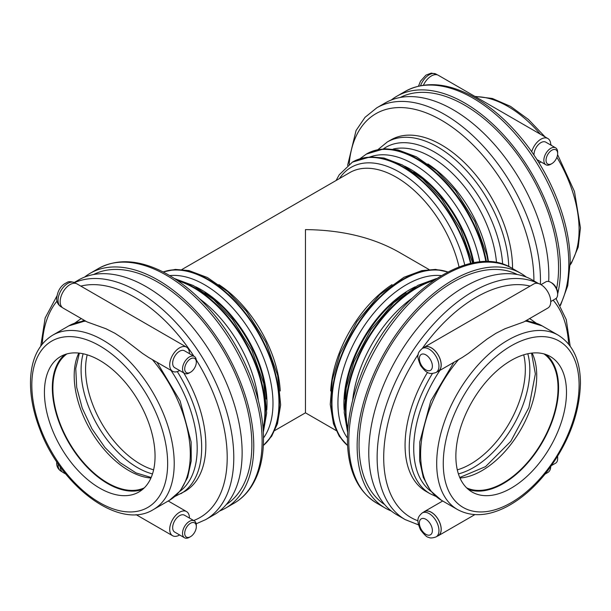 <?xml version="1.0" encoding="UTF-8"?>
<svg xmlns="http://www.w3.org/2000/svg" width="611" height="611" viewBox="0 0 611 611"><rect width="100%" height="100%" fill="white"/><g stroke="black" fill="none" stroke-linecap="round" stroke-linejoin="round"><path stroke-width="0.92" d="M423.614 512.125A13.938 8.05 60 0 1 424.385 511.567A13.938 8.05 60 0 1 438.324 519.617A13.938 8.05 60 0 1 438.324 535.717A13.938 8.05 60 0 1 437.453 536.107M545.081 474.083L547.861 472.479A13.938 8.05 -120 0 0 550.732 466.674M436.086 536.893L438.278 535.633A13.847 7.996 -120 0 0 441.142 529.294A13.847 7.996 -120 0 0 435.101 515.363A13.847 7.996 -120 0 0 424.431 511.651L422.239 512.919A13.847 7.996 60 0 1 432.909 516.623A13.847 7.996 60 0 1 438.95 530.554A13.847 7.996 60 0 1 436.086 536.893C432.466 538.161 429.945 538.283 428.532 537.26C427.219 537.504 424.569 535.068 420.574 529.943C416.114 519.755 417.626 517.066 422.239 512.919M551.573 465.506L555.628 463.161A9.761 5.636 -120 0 0 557.644 458.693A9.761 5.636 -120 0 0 557.438 456.616M557.583 456.379A8.21 4.743 60 0 1 557.644 457.433L557.644 458.693M523.848 321.913L504.923 328.756L495.979 333.285L486.998 339.105L468.416 353.402L462.275 357.466M422.239 348.491L424.431 347.224A13.847 7.996 60 0 1 435.101 350.935A13.847 7.996 60 0 1 441.142 364.866A13.847 7.996 60 0 1 438.278 371.205L436.086 372.473A13.847 7.996 -120 0 0 438.95 366.134A13.847 7.996 -120 0 0 432.909 352.203A13.847 7.996 -120 0 0 422.239 348.491C419.337 350.997 417.97 353.112 418.153 354.846C417.282 355.862 418.069 359.383 420.505 365.401C427.104 374.36 430.182 374.39 436.086 372.473M540.987 284.65L545.867 281.831A9.761 5.636 60 0 1 550.748 282.32A9.761 5.636 60 0 1 557.644 294.273A9.761 5.636 60 0 1 555.628 298.741L550.748 301.551M550.748 282.32L551.84 282.946A8.21 4.743 -120 0 1 557.644 293.005L557.644 294.273M437.453 371.679A13.938 8.05 -120 0 0 438.324 371.289A13.938 8.05 -120 0 0 438.324 355.19A13.938 8.05 -120 0 0 424.385 347.14L533.915 283.901A13.938 8.05 60 0 1 547.861 291.951A13.938 8.05 60 0 1 547.861 308.051L523.818 321.928M424.385 347.14A13.938 8.05 -120 0 0 423.614 347.697M546.135 354.594A78.231 45.168 -60 0 1 553.238 418.26A78.231 45.168 -60 0 1 503.273 483.584A78.231 45.168 -60 0 1 468.309 489.396M511.178 488.151A78.231 45.168 -60 0 1 472.066 492.023A78.231 45.168 -60 0 1 472.066 401.694A78.231 45.168 -60 0 1 550.29 356.526A78.231 45.168 -60 0 1 562.28 419.215A78.231 45.168 -60 0 1 511.178 488.151M466.644 487.876A77.452 44.718 120 0 0 525.559 464.604A77.452 44.718 120 0 0 558.034 388.092A77.452 44.718 120 0 0 543.989 353.906M336.081 430.503L305.454 412.822L305.454 229.614C341.511 229.95 372.496 237.358 398.403 251.839L429.021 269.52M427.501 372.374A100.685 58.137 120 0 0 425.92 491.32L430.083 493.719A100.685 58.137 120 0 1 432.428 373.52M526.323 277.089A135.543 78.254 120 0 0 520.755 273.293A135.543 78.254 120 0 0 385.213 351.554A135.543 78.254 120 0 0 385.213 508.062A135.543 78.254 120 0 0 391.284 510.987M538.551 283.573L532.395 280.014A135.543 78.254 120 0 0 396.852 358.267A135.543 78.254 120 0 0 396.852 514.783L405.208 519.602L418.489 524.864M517.38 274.545A132.831 76.688 120 0 0 386.572 352.333A132.831 76.688 120 0 0 384.609 504.51M557.644 153.575A8.21 4.743 -60 0 1 551.84 163.633A8.21 4.743 -60 0 1 546.035 160.281A8.21 4.743 -60 0 1 551.84 150.23A8.21 4.743 -60 0 1 557.644 153.575L557.644 152.315A9.761 5.636 120 0 0 555.628 147.847A9.761 5.636 120 0 0 545.867 153.483A9.761 5.636 120 0 0 545.867 164.749A9.761 5.636 120 0 0 550.748 164.267L551.84 163.633M534.006 155.156A9.761 5.636 -60 0 1 538.024 145.013A9.761 5.636 -60 0 1 545.768 142.157L555.628 147.847M531.7 151.795A13.938 8.05 -60 0 1 547.861 138.529L438.324 75.29A13.938 8.05 120 0 0 423.408 85.212M547.861 138.529A13.938 8.05 -60 0 1 550.748 145.028M540.987 161.93A13.938 8.05 -60 0 1 538.986 162.877M512.545 268.557A100.685 58.137 -120 0 0 512.545 268.153A100.685 58.137 -120 0 0 468.599 166.826A100.685 58.137 -120 0 0 391.002 139.85L387.305 141.981L378.049 149.55M548.693 281.495A135.543 78.254 -120 0 0 548.831 275.66A135.543 78.254 -120 0 0 489.663 139.255A135.543 78.254 -120 0 0 385.213 102.946L376.865 107.765L365.027 117.327L356.06 130.51L347.59 165.451M557.644 293.967A135.543 78.254 -120 0 0 560.47 268.947A135.543 78.254 -120 0 0 501.303 132.541A135.543 78.254 -120 0 0 396.852 96.225A135.543 78.254 -120 0 0 391.284 100.021M556.27 298.909A135.543 78.254 -120 0 0 556.575 297.916M556.621 288.606A132.831 76.688 -120 0 0 558.553 267.839A132.831 76.688 -120 0 0 501.868 135.543A132.831 76.688 -120 0 0 400.236 97.47M60.184 466.674A13.938 8.05 120 0 0 63.055 472.479L65.835 474.083M179.657 534.969A13.938 8.05 -60 0 1 172.592 535.717A13.938 8.05 -60 0 1 172.592 519.617A13.938 8.05 -60 0 1 186.531 511.567A13.938 8.05 -60 0 1 189.418 517.952A13.938 8.05 -60 0 1 189.418 518.067M190.517 536.672L189.418 537.298A9.761 5.636 -60 0 1 184.537 537.787A9.761 5.636 -60 0 1 182.521 533.319A9.761 5.636 -60 0 1 186.775 523.497A9.761 5.636 -60 0 1 194.298 520.878A9.761 5.636 -60 0 1 196.322 525.345L196.322 526.613A8.21 4.743 120 0 0 190.517 523.26A8.21 4.743 120 0 0 184.705 533.319A8.21 4.743 120 0 0 190.517 536.672A8.21 4.743 120 0 0 196.322 526.613M194.298 520.878L184.438 515.188A9.761 5.636 120 0 0 176.923 517.807A9.761 5.636 120 0 0 172.661 527.621A9.761 5.636 120 0 0 174.685 532.089L184.537 537.787M148.641 357.466L142.5 353.402L123.911 339.105L114.937 333.285L105.986 328.756L87.068 321.913M174.845 496.499L184.996 491.32A100.685 58.137 -120 0 0 183.728 372.893M196.322 362.186L196.322 360.925A9.761 5.636 120 0 0 194.298 356.457A9.761 5.636 120 0 0 186.775 359.069A9.761 5.636 120 0 0 182.521 368.891A9.761 5.636 120 0 0 184.537 373.359A9.761 5.636 120 0 0 189.418 372.878L190.517 372.244A8.21 4.743 -60 0 1 184.705 368.891A8.21 4.743 -60 0 1 190.517 358.84A8.21 4.743 -60 0 1 196.322 362.186A8.21 4.743 -60 0 1 190.517 372.244M184.537 373.359L174.685 367.669A9.761 5.636 -60 0 1 172.661 363.201A9.761 5.636 -60 0 1 176.923 353.379A9.761 5.636 -60 0 1 184.438 350.767L194.298 356.457M189.418 353.639A13.938 8.05 120 0 0 189.418 353.525A13.938 8.05 120 0 0 186.531 347.14A13.938 8.05 120 0 0 172.592 355.19A13.938 8.05 120 0 0 172.592 371.289A13.938 8.05 120 0 0 179.657 370.541M87.098 321.928L63.055 308.051A13.938 8.05 -60 0 1 63.055 291.951A13.938 8.05 -60 0 1 76.994 283.901L186.531 347.14M142.607 489.396A78.231 45.168 60 0 1 107.643 483.584A78.231 45.168 60 0 1 57.678 418.26A78.231 45.168 60 0 1 64.781 354.594M99.738 488.151A78.231 45.168 60 0 1 48.636 419.215A78.231 45.168 60 0 1 60.626 356.526A78.231 45.168 60 0 1 138.85 401.694A78.231 45.168 60 0 1 138.85 492.023A78.231 45.168 60 0 1 99.738 488.151M66.927 353.906A77.452 44.718 -120 0 0 52.874 388.092A77.452 44.718 -120 0 0 85.357 464.604A77.452 44.718 -120 0 0 144.272 487.876M219.632 510.987A135.543 78.254 -120 0 0 225.696 508.062A135.543 78.254 -120 0 0 253.771 446.015A135.543 78.254 -120 0 0 194.604 309.609A135.543 78.254 -120 0 0 90.161 273.293A135.543 78.254 -120 0 0 84.585 277.089M196.177 523.818L205.708 519.602L214.064 514.783A135.543 78.254 -120 0 0 242.132 452.736A135.543 78.254 -120 0 0 182.964 316.33A135.543 78.254 -120 0 0 78.521 280.014L74.275 282.465M226.307 504.51A132.831 76.688 -120 0 0 251.854 444.907A132.831 76.688 -120 0 0 195.169 312.618A132.831 76.688 -120 0 0 93.536 274.545M432.382 530.554A9.196 5.308 -120 0 0 422.629 518.418A9.196 5.308 -120 0 0 422.629 531.433A9.196 5.308 -120 0 0 432.382 530.554M558.233 335.179A100.685 58.137 120 0 0 457.547 393.308A100.685 58.137 120 0 0 457.547 509.574C471.852 517.212 488.242 516.264 506.725 506.733C520.771 499.309 533.785 488.136 545.76 473.235C568.016 444.319 579.579 414.296 580.45 383.166C580.328 360.429 572.919 344.428 558.233 335.179L542.156 325.9A100.685 58.137 -60 0 0 525.078 321.203M457.547 509.574L441.47 500.294A100.685 58.137 -60 0 1 458.548 359.612M529.554 318.621L530.776 319.324A100.685 58.137 120 0 0 529.523 318.637M526.606 320.324A98.363 56.792 -60 0 1 529.187 321.325M432.382 366.134A9.196 5.308 60 0 1 422.629 367.005A9.196 5.308 60 0 1 422.629 353.998A9.196 5.308 60 0 1 432.382 366.134M392.056 284.619A92.941 53.661 120 0 0 330.673 390.941M347.583 445.503A100.685 58.137 -60 0 1 352.394 332.605A100.685 58.137 -60 0 1 447.764 271.987M447.657 272.04A100.685 58.137 120 0 0 352.807 332.842A100.685 58.137 120 0 0 347.583 445.381M441.195 275.607A96.813 55.899 120 0 0 372.45 314.718A96.813 55.899 120 0 0 337.929 403.298A96.813 55.899 120 0 0 347.438 438.003M344.153 409.966A92.941 53.661 -60 0 1 343.909 403.588A92.941 53.661 -60 0 1 415.266 286.78M406.025 292.684A92.941 53.661 120 0 0 344.635 399.006M347.751 430.029A100.685 58.137 -60 0 1 434.452 279.869M433.314 280.64A100.685 58.137 120 0 0 346.009 411.127A100.685 58.137 120 0 0 347.858 428.655M352.6 400.51A96.813 55.899 -60 0 1 411.302 298.825M458.418 473.93A79.774 46.062 120 0 0 529.829 369.907A79.774 46.062 120 0 0 527.797 353.761M523.703 354.831A77.452 44.718 -60 0 1 525.338 369.212A77.452 44.718 -60 0 1 457.303 469.851M459.984 478.016A77.452 44.718 120 0 0 536.725 375.78A77.452 44.718 120 0 0 532.12 353.066M431.03 491.343A98.363 56.792 -60 0 1 439.951 370.35M512.408 268.473C468.141 240.36 388.909 299.314 360.375 376.429C351.027 400.533 346.75 423.27 347.544 444.648C348.919 472.456 358.695 491.992 376.865 503.243A135.543 78.254 -60 0 1 376.865 346.727A135.543 78.254 -60 0 1 512.408 268.473L520.755 273.293M538.199 283.473A135.543 78.254 120 0 0 403.97 365.263A135.543 78.254 120 0 0 405.208 519.602M418.016 520.809A130.891 75.573 -60 0 1 418.245 354.342M422.277 348.469A130.891 75.573 -60 0 1 530.111 286.101M553.115 300.184A130.891 75.573 -60 0 1 568.635 344.077M579.091 385.067A96.042 55.448 -60 0 1 477.222 511.789A96.042 55.448 -60 0 1 477.222 375.964A96.042 55.448 -60 0 1 579.091 385.067M181.895 269.52L349.79 172.592A92.941 53.661 60 0 1 459.06 266.976M280.243 390.941A92.941 53.661 -120 0 0 218.86 284.619M556.904 157.294A100.685 58.137 60 0 1 579.091 229.736A100.685 58.137 60 0 1 570.162 264.441M475.434 96.721A100.685 58.137 60 0 1 540.345 134.199M420.551 85.693A13.847 7.996 -60 0 1 436.086 74.114L437.453 74.901M464.765 265.052A96.813 55.899 -120 0 0 406.17 176.388A96.813 55.899 -120 0 0 339.472 178.542M470.569 263.517A100.685 58.137 -120 0 0 352.394 162.136L339.25 174.784L336.081 180.505M352.6 162.022A100.685 58.137 60 0 1 352.807 161.9A100.685 58.137 60 0 1 471.012 263.417M473.227 262.967A92.941 53.661 -120 0 0 413.83 172.05M404.581 166.154A92.941 53.661 60 0 1 473.869 262.845M479.818 262.02A96.813 55.899 -120 0 0 370.365 156.844M485.875 261.722A100.685 58.137 -120 0 0 435.903 173.196A100.685 58.137 -120 0 0 366.363 154.079L360.001 158.715M366.615 153.934A100.685 58.137 60 0 1 366.86 153.789A100.685 58.137 60 0 1 436.514 173.005A100.685 58.137 60 0 1 486.432 261.722M488.456 261.768A92.941 53.661 -120 0 0 427.891 163.939M393.14 149.076A92.941 53.661 60 0 1 496.529 262.661M502.654 264.189A96.813 55.899 -120 0 0 456.394 168.88A96.813 55.899 -120 0 0 383.54 148.786M508.78 266.579A100.685 58.137 -120 0 0 463.428 167.422A100.685 58.137 -120 0 0 387.305 141.981M540.422 284.336A135.543 78.254 -120 0 0 540.475 280.487A135.543 78.254 -120 0 0 481.315 144.081A135.543 78.254 -120 0 0 376.865 107.765M349.164 164.237A130.891 75.573 60 0 1 445.503 122.681A130.891 75.573 60 0 1 533.907 280.487A130.891 75.573 60 0 1 533.907 280.884M560.463 305.5L567.749 285.696L570.178 262.226C570.453 223.863 551.924 176.037 523.276 140.53C507.077 120.382 489.518 105.306 470.607 95.308C445.839 82.592 424.034 81.294 405.208 91.406A135.543 78.254 60 0 1 509.658 127.714A135.543 78.254 60 0 1 568.818 264.12A135.543 78.254 60 0 1 560.195 305.026M58.091 463.703A13.847 7.996 120 0 0 58.045 464.788A13.847 7.996 120 0 0 60.917 471.127C57.992 469.088 56.579 466.338 56.686 462.894L56.739 461.702M174.219 463.482A100.685 58.137 -120 0 0 130.273 362.155A100.685 58.137 -120 0 0 52.676 335.179C38.921 343.749 31.543 358.42 30.55 379.187C29.962 395.065 33.124 411.921 40.043 429.747C61.215 486.776 119.733 530.654 153.369 509.574A100.685 58.137 -120 0 0 174.219 463.482M152.368 359.612A100.685 58.137 60 0 1 190.296 454.202A100.685 58.137 60 0 1 169.446 500.294L153.369 509.574M52.676 335.179L68.76 325.9A100.685 58.137 60 0 1 85.838 321.203M180.825 493.719A100.685 58.137 -120 0 0 177.297 371.603M170.965 370.35A98.363 56.792 60 0 1 179.886 491.343M58.045 300.368A13.847 7.996 -60 0 1 64.086 286.429A13.847 7.996 -60 0 1 74.756 282.725C71.136 281.457 68.615 281.335 67.21 282.358L64.567 283.779C59.993 286.933 57.365 291.829 56.686 298.466C56.579 301.918 57.992 304.66 60.917 306.699A13.847 7.996 -60 0 1 58.045 300.368M163.152 271.987A100.685 58.137 60 0 1 238.702 305.019A100.685 58.137 60 0 1 279.372 402.771A100.685 58.137 60 0 1 263.326 445.503M263.333 445.381A100.685 58.137 -120 0 0 278.967 403.008A100.685 58.137 -120 0 0 238.588 305.592A100.685 58.137 -120 0 0 163.259 272.04M263.478 438.003A96.813 55.899 -120 0 0 252.931 335.829A96.813 55.899 -120 0 0 169.721 275.607M195.642 286.78A92.941 53.661 60 0 1 266.763 409.966M266.281 399.006A92.941 53.661 -120 0 0 204.891 292.684M176.464 279.869A100.685 58.137 60 0 1 265.411 410.836A100.685 58.137 60 0 1 263.158 430.029M263.058 428.662A100.685 58.137 -120 0 0 177.602 280.64M199.606 298.825A96.813 55.899 60 0 1 258.316 400.51M83.119 353.761A79.774 46.062 -120 0 0 97.607 425.5A79.774 46.062 -120 0 0 152.498 473.93M153.613 469.851A77.452 44.718 60 0 1 87.205 354.831M78.796 353.066A77.452 44.718 -120 0 0 90.237 429.762A77.452 44.718 -120 0 0 150.932 478.016M81.729 321.325A98.363 56.792 60 0 1 84.31 320.324M80.14 319.324L81.362 318.621A100.685 58.137 -120 0 0 80.14 319.324L74.748 323.12M234.051 503.243C240.902 499.263 246.63 493.772 251.236 486.784C259.385 474.144 263.463 458.319 263.486 439.294C263.753 400.931 245.225 353.105 216.577 317.598C200.377 297.45 182.826 282.381 163.916 272.384C139.14 259.66 117.335 258.361 98.508 268.473A135.543 78.254 60 0 1 202.959 304.79A135.543 78.254 60 0 1 262.119 441.188A135.543 78.254 60 0 1 234.051 503.243L225.696 508.062M205.708 519.602A135.543 78.254 -120 0 0 233.784 457.555A135.543 78.254 -120 0 0 177.381 324.128A135.543 78.254 -120 0 0 74.557 282.61M196.261 359.932A130.891 75.573 60 0 1 227.208 457.555A130.891 75.573 60 0 1 193.672 520.519M42.274 344.077A130.891 75.573 60 0 1 56.983 301.147M80.805 286.101A130.891 75.573 60 0 1 193.908 356.236M167.651 463.482A96.042 55.448 60 0 1 65.782 472.586A96.042 55.448 60 0 1 65.782 336.76A96.042 55.448 60 0 1 167.651 463.482M442.692 500.997L424.385 511.567M474.862 514.622L438.324 535.717M525.597 320.905L542.156 325.9M441.47 500.294L430.633 490.854L423.286 477.42L419.658 460.854L419.788 441.982L430.793 400.953L453.897 362.3M536.168 323.12L530.776 319.324M438.324 371.289L462.367 357.412M347.59 445.556L339.25 436.223L333.469 423.828L330.245 404.39L332.3 379.775L339.983 353.738L356.946 321.6L379.805 294.655L403.932 277.295L421.827 270.627L435.536 269.413L447.817 271.964M347.613 432.428L344.214 412.448L346.261 387.84L353.952 361.796L370.915 329.665L393.774 302.72L417.901 285.36L436.453 278.547M531.547 353.127L535.358 373.886L528.859 407.652L510.804 441.31L485.569 466.613L459.747 477.489M436.071 496.499L430.083 493.719M376.865 503.243L385.213 508.062M555.972 298.504L566.275 319.645L570.155 346.047M305.454 412.822L274.835 430.503M418.489 86.143L420.505 81.179L425.936 75.138L431.297 73.091L436.086 74.114M545.867 164.749L536.916 159.578M472.723 263.066L460.74 229.476L441.394 198.72L422.69 179.046L402.397 164.962L383.952 158.035L370.327 156.844L352.394 162.136M488.128 261.752L486.707 254.634L474.8 221.365L455.455 190.601L436.75 170.927L416.458 156.844L398.005 149.916L384.388 148.733L366.363 154.079M405.208 91.406L396.852 96.225M557.583 154.629L574.462 191.472L580.45 227.834L578.212 247.096L571.506 262.982L570.155 264.96M474.862 96.385L492.344 98.47L510.544 106.375L528.462 119.481L545.081 136.925M550.732 144.326L551.573 145.502M186.531 511.567L168.224 500.997M172.592 535.717L136.054 514.622M60.917 471.127L62.284 471.921M157.019 362.3L180.123 400.953L191.128 441.982L191.258 460.854L187.63 477.42L180.283 490.854L169.446 500.294M68.76 325.9L85.319 320.905M76.131 283.512L74.756 282.725M62.284 307.493L60.917 306.699M148.549 357.412L172.592 371.289M163.099 271.964L175.357 269.413L188.975 270.597L207.427 277.531L227.72 291.615L246.424 311.289L265.77 342.045L277.677 375.314L280.648 404.887L277.478 423.721L271.674 436.201L263.326 445.556M174.463 278.547L193.458 285.589L213.751 299.673L232.455 319.347L251.801 350.111L263.715 383.38L266.686 412.952L263.303 432.428M79.369 353.127L75.764 368.448L76.696 387.389L82.233 408.133L91.933 428.777L104.962 447.512L120.161 462.672L136.1 472.945L151.169 477.489M98.508 268.473L90.161 273.293M56.892 296.037L45.153 317.957L40.761 346.047"/></g></svg>
